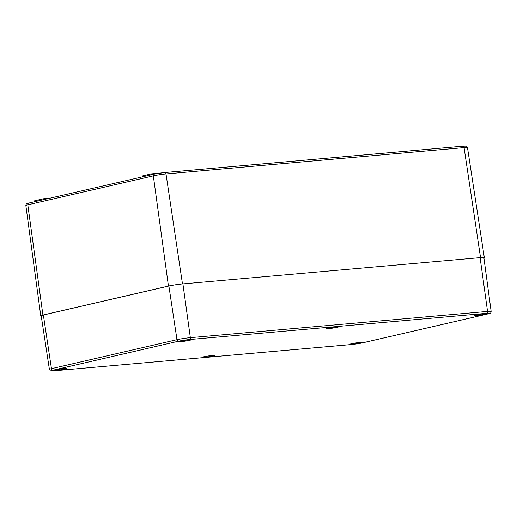 <?xml version="1.0" encoding="UTF-8"?>
<svg xmlns="http://www.w3.org/2000/svg" width="517" height="517" viewBox="0 0 517 517"><rect width="100%" height="100%" fill="white"/><g stroke="black" fill="none" stroke-linecap="round" stroke-linejoin="round"><path stroke-width="0.78" d="M151.494 174.759L151.365 173.867L142.55 175.903L142.666 176.795M159.824 173.124L151.365 173.867M43.551 199.678L43.428 198.793L34.607 200.829L34.729 201.72M49.865 198.224L43.428 198.793M41.218 315.932A10.088 0.685 -8.2 0 1 40.759 315.797A10.088 0.685 -8.2 0 1 42.924 315.047L168.445 286.069A10.088 0.685 -8.2 0 1 182.475 283.943L480.539 257.615A10.088 0.685 -8.2 0 1 484.319 257.608A10.088 0.685 -8.2 0 1 483.912 257.873M65.446 369.009A6.107 0.414 -8.2 0 1 58.751 370.101A6.107 0.414 -8.2 0 1 54.666 370.295A6.107 0.414 -8.2 0 1 60.651 369.015A6.107 0.414 -8.2 0 1 66.758 368.55A6.107 0.414 -8.2 0 1 65.446 369.009M213.172 355.961A6.107 0.414 -8.2 0 1 206.477 357.053A6.107 0.414 -8.2 0 1 202.393 357.247A6.107 0.414 -8.2 0 1 208.377 355.967A6.107 0.414 -8.2 0 1 214.484 355.502A6.107 0.414 -8.2 0 1 213.172 355.961M360.905 342.913A6.107 0.414 -8.2 0 1 354.203 344.005A6.107 0.414 -8.2 0 1 350.119 344.199A6.107 0.414 -8.2 0 1 356.11 342.92A6.107 0.414 -8.2 0 1 362.21 342.454A6.107 0.414 -8.2 0 1 360.905 342.913M485.049 314.246A6.107 0.414 -8.2 0 1 478.354 315.344A6.107 0.414 -8.2 0 1 474.27 315.538A6.107 0.414 -8.2 0 1 480.254 314.252A6.107 0.414 -8.2 0 1 486.361 313.793A6.107 0.414 -8.2 0 1 485.049 314.246M337.323 327.293A6.107 0.414 -8.2 0 1 330.622 328.392A6.107 0.414 -8.2 0 1 326.537 328.586A6.107 0.414 -8.2 0 1 332.528 327.3A6.107 0.414 -8.2 0 1 338.629 326.841A6.107 0.414 -8.2 0 1 337.323 327.293M189.59 340.341A6.107 0.414 -8.2 0 1 182.895 341.44A6.107 0.414 -8.2 0 1 178.811 341.634A6.107 0.414 -8.2 0 1 184.795 340.348A6.107 0.414 -8.2 0 1 190.902 339.889A6.107 0.414 -8.2 0 1 189.59 340.341M491.15 311.415A9.616 0.653 171.8 0 0 487.55 311.415A1.68 1.053 85 0 1 486.756 313.302A7.929 0.536 -8.2 0 1 488.022 313.884A1.68 1.305 77 0 0 488.158 313.864C491.454 312.669 490.478 313.612 491.15 311.415L483.88 257.647A10.088 0.685 171.8 0 0 480.106 257.653L182.908 283.904A10.088 0.685 171.8 0 0 168.885 286.03L43.357 315.008A10.088 0.685 171.8 0 0 41.192 315.758L49.399 369.384C51.241 371.238 48.204 370.805 54.182 370.799A1.68 1.053 85 0 0 54.272 370.786A7.929 0.536 -8.2 0 1 53.005 370.204A1.68 1.305 -103 0 1 51.461 368.673A9.616 0.653 171.8 0 0 49.399 369.384M182.475 283.943L166.002 173.938A1.68 1.053 -95 0 0 164.826 172.516A1.68 1.053 -95 0 0 164.736 172.529A7.432 0.504 171.8 0 0 154.396 174.1A1.68 1.305 77 0 0 154.26 174.119A1.68 1.305 77 0 0 153.329 175.858A9.112 0.62 -8.2 0 1 166.002 173.938L464.072 147.61A9.112 0.62 -8.2 0 1 467.484 147.61L484.319 257.608M28.868 203.078A1.68 1.305 77 0 0 28.732 203.103A1.68 1.305 77 0 0 27.802 204.842L153.329 175.858L168.445 286.069M164.917 172.516L462.799 146.208A1.68 1.053 85 0 1 462.889 146.188L164.826 172.516L154.26 174.119L28.732 203.103C25.714 204.221 26.503 203.265 25.85 205.514A9.112 0.62 -8.2 0 1 27.802 204.842L42.924 315.047M467.484 147.61C465.623 145.678 468.557 146.233 462.889 146.188A1.68 1.053 85 0 1 464.072 147.61L480.539 257.615M488.022 313.884L362.495 342.868A1.68 1.305 77 0 0 362.637 342.849L488.158 313.864A1.68 1.305 77 0 0 488.307 313.819M362.495 342.868A7.929 0.536 -8.2 0 1 351.463 344.535A1.68 1.053 85 0 1 351.373 344.555L362.637 342.849A1.68 1.305 77 0 0 362.772 342.803M54.182 370.799L351.373 344.555A1.68 1.053 85 0 1 351.282 344.555M351.463 344.535L54.272 370.786M53.005 370.204L178.527 341.22A1.68 1.305 -103 0 1 176.988 339.688L51.461 368.673L43.357 315.008M178.527 341.22A7.929 0.536 -8.2 0 1 189.558 339.553A1.68 1.053 -95 0 0 190.353 337.666A9.616 0.653 171.8 0 0 176.988 339.688L168.885 286.03M480.106 257.653L487.55 311.415L190.353 337.666L182.908 283.904M189.558 339.553L486.756 313.302M25.85 205.514L40.759 315.797"/></g></svg>
